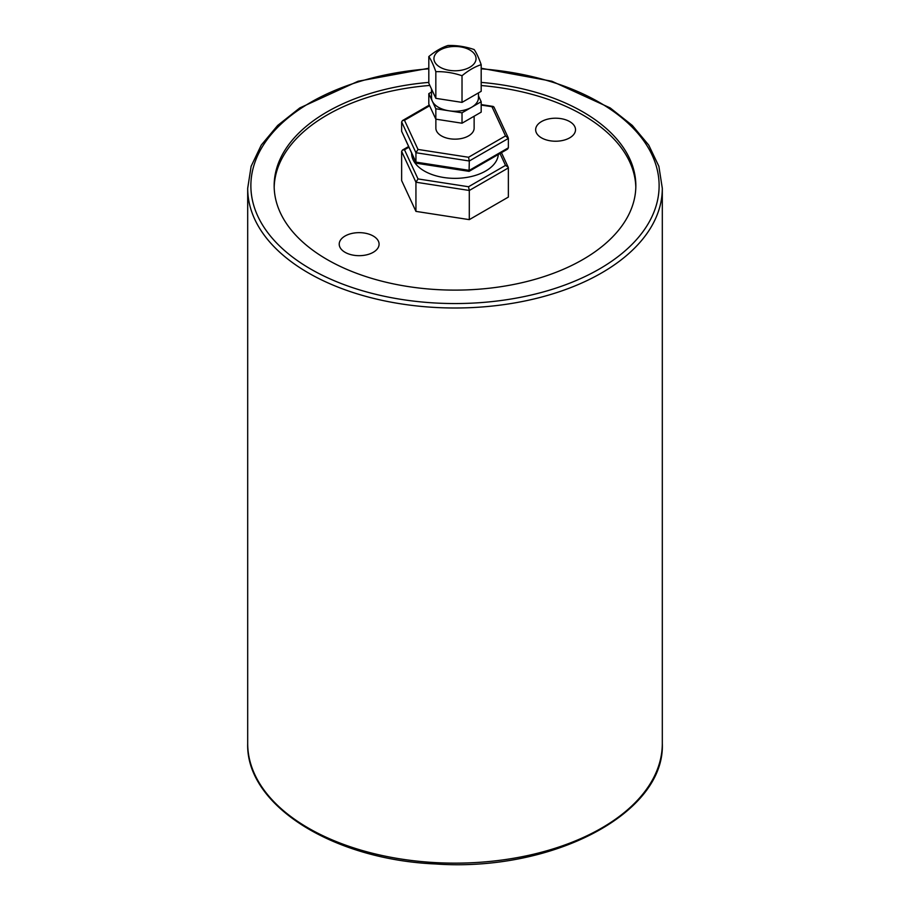 <?xml version="1.0" encoding="UTF-8"?>
<svg xmlns="http://www.w3.org/2000/svg" width="910" height="910" viewBox="0 0 910 910"><rect width="100%" height="100%" fill="white"/><g stroke="black" fill="none" stroke-linecap="round" stroke-linejoin="round"><path stroke-width="1.36" d="M431.522 92.069L428.815 93.628L428.815 104.047L435.833 119.165L462.018 123.214L481.185 112.146L481.185 101.738L478.478 95.903M478.478 92.877L478.478 97.688A23.478 13.559 180 0 1 471.596 107.266A23.478 13.559 180 0 1 448.926 110.781A23.478 13.559 180 0 1 432.318 101.192A23.478 13.559 180 0 1 431.522 97.688L431.522 89.055M447.982 45.5C456.718 45.238 465.442 46.581 474.167 49.55C476.51 52.973 478.842 58.012 481.185 64.667C474.792 66.748 468.411 70.434 462.018 75.735C453.282 72.777 444.558 71.424 435.833 71.685C433.49 65.031 431.158 59.992 428.815 56.568C435.207 51.267 441.589 47.57 447.982 45.5M469.89 50.027A21.055 12.16 0 0 0 434.661 55.476A21.055 12.16 0 0 0 460.449 70.366A21.055 12.16 0 0 0 469.89 50.027M428.815 56.568L428.815 83.219L435.833 98.337L462.018 102.386L481.185 91.319L481.185 64.667M435.833 98.337L435.833 71.685M462.018 102.386L462.018 75.735M428.815 93.628L435.833 108.756L462.018 112.806L481.185 101.738M462.018 123.214L462.018 112.806M435.833 119.165L435.833 108.756M508.36 138.434L508.36 147.818L507.53 149.16L469.071 171.353L469.298 160.99L508.36 138.434L505.516 135.92L468.536 157.259L469.298 160.99L415.938 152.732L415.938 162.117L416.791 163.299L469.071 171.353M508.36 147.818L469.298 170.363L415.938 162.117L401.64 131.302L416.063 162.754M401.64 131.302L401.64 121.929L415.938 152.732L418.02 149.445L404.484 120.291L402.47 120.586L401.64 121.929M481.185 105.082L493.937 106.993L508.189 137.694M474.133 116.218L474.133 128.105A19.133 11.045 180 0 1 473.484 130.96A19.133 11.045 180 0 1 452.498 139.059A19.133 11.045 180 0 1 435.867 128.105L435.867 119.176M498.327 154.472A43.373 25.048 180 0 1 453.999 178.349A43.373 25.048 180 0 1 411.627 153.312L411.627 153.187M404.484 149.763L402.47 150.059L401.64 151.413L415.938 182.216L469.298 190.474L508.36 167.918L508.189 167.178L505.516 165.393L468.536 186.743L469.298 190.474L469.298 219.64L415.938 211.382L415.938 182.216L418.02 178.929L404.484 149.763L408.863 147.238M508.36 167.918L508.36 197.083L469.298 219.64M415.938 211.382L401.64 180.578L401.64 151.413M541.484 137.854A19.929 11.511 180 0 1 535.649 129.721A19.929 11.511 180 0 1 555.589 118.209A19.929 11.511 180 0 1 575.518 129.721A19.929 11.511 180 0 1 563.21 140.345A19.929 11.511 180 0 1 541.484 137.854M345.061 252.309A19.929 11.511 180 0 1 339.214 244.164A19.929 11.511 180 0 1 359.154 232.653A19.929 11.511 180 0 1 379.083 244.164A19.929 11.511 180 0 1 366.775 254.8A19.929 11.511 180 0 1 345.061 252.309M274.183 187.267A180.84 104.411 180 0 1 429.85 85.438M481.185 85.529A180.84 104.411 180 0 1 635.817 187.267M481.185 82.4A180.84 104.411 180 0 1 635.84 185.708A180.84 104.411 180 0 1 524.205 282.168A180.84 104.411 180 0 1 327.122 259.532A180.84 104.411 180 0 1 274.16 185.708A180.84 104.411 180 0 1 428.815 82.4M491.98 106.754L505.516 135.92M468.536 157.259L418.02 149.445M404.484 120.291L429.611 105.776M499.999 153.506L505.516 165.393M468.536 186.743L418.02 178.929M247.691 743.459C245.723 805.122 332.764 859.643 435.753 863.977C552.256 872.155 665.301 813.483 662.309 743.459A207.309 119.688 180 0 1 534.329 854.035A207.309 119.688 180 0 1 308.41 828.1A207.309 119.688 180 0 1 247.691 743.459L247.691 188.313L251.126 166.291L261.261 145.1L277.675 125.455L299.799 107.926L358.119 81.24L428.815 68.239M662.309 743.459L662.309 188.313A207.309 119.688 180 0 1 534.329 298.889A207.309 119.688 180 0 1 308.41 272.943A207.309 119.688 180 0 1 247.691 188.313M428.815 68.83A204.124 117.845 0 0 0 261.784 147.693A204.124 117.845 0 0 0 310.663 269.041A204.124 117.845 0 0 0 638.172 237.703A204.124 117.845 0 0 0 481.185 68.83M402.47 120.586L429.304 105.094M481.185 104.582L493.209 106.447M402.47 150.059L408.545 146.555M501.455 152.664L508.189 167.178M481.185 68.239L551.881 81.24L610.212 107.937L632.325 125.455L648.739 145.111L658.874 166.291L662.309 188.313"/></g></svg>
